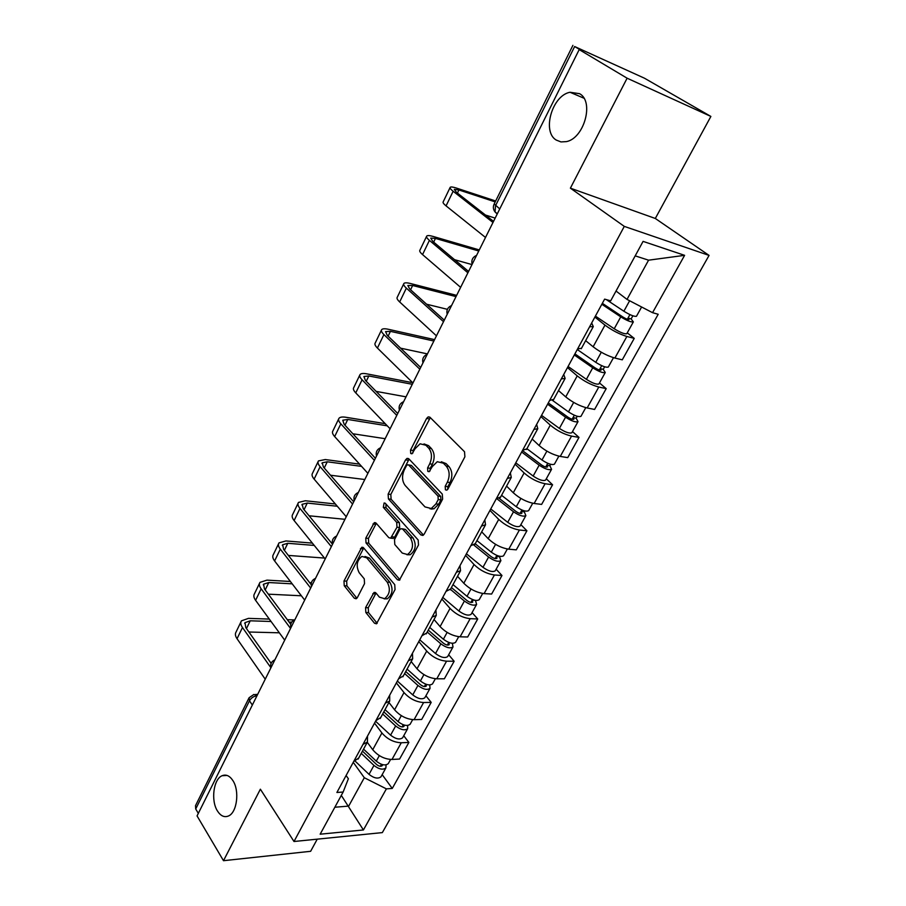 <?xml version="1.0" encoding="UTF-8"?>
<svg xmlns="http://www.w3.org/2000/svg" width="906" height="906" viewBox="0 0 906 906"><rect width="100%" height="100%" fill="white"/><g stroke="black" fill="none" stroke-linecap="round" stroke-linejoin="round"><path stroke-width="1.36" d="M445.424 489.829L446.817 490.169L447.881 489.127L464.891 456.805L464.529 451.754L429.988 417.292L428.21 416.873L426.601 418.447L410.509 450.101L410.735 453.487L411.981 453.804L415.118 448.685L420.078 443.804L425.865 445.231L428.663 448.096C431.981 452.4 432.332 457.643 429.704 463.827L427.587 467.938L427.813 471.38L429.138 471.709L432.332 466.556L437.27 461.709L443.385 463.204L446.25 466.148C449.682 470.576 450.055 475.922 447.36 482.173L445.186 486.318L445.424 489.829M232.842 780.519C229.637 775.729 226.058 774.132 222.095 775.729C213.51 779.024 210.679 800.587 217.451 810.983C220.668 815.989 224.337 817.665 228.459 815.989C237.055 812.637 239.773 790.655 232.842 780.519M579.602 93.692L570.021 92.265C552.15 95.436 541.788 131.642 556.193 140.045L560.984 141.925L566.409 141.619C584.155 138.358 594.393 101.54 579.602 93.692M365.56 607.643L365.831 612.49L374.495 623.226L376.466 623.826L395.039 589.591L394.744 584.653L363.555 547.813L361.766 547.281L343.986 581.006L344.235 585.74L354.303 598.209L356.149 598.787L357.383 597.541L364.529 583.645L364.269 578.832L359.172 572.683C355.843 565.956 356.749 560.531 361.913 556.409L366.76 557.858L387.224 582.15C390.713 588.934 389.852 594.449 384.631 598.696L379.399 597.145L375.979 593L374.065 592.422L365.56 607.643L368.255 607.756L368.527 612.603L377.19 623.305L374.495 623.226M570.395 188.165L655.31 218.471L710.882 116.432L627.111 78.199L570.395 188.165L624.291 226.387L293.997 841.504L260.373 789.194L223.499 860.7L197.055 815.91L579.194 49.603L581.799 50.804L574.642 46.534L495.537 205.696L495.061 211.959L497.213 213.997M627.111 78.199L579.194 49.603M420.86 534.925L422.842 535.446L424.257 534.053L442.626 499.115L442.287 494.098L408.833 458.844L407.054 458.391L405.548 459.886L388.142 494.121L388.425 498.934L420.86 534.925L423.362 535.152M418.493 545.004L399.331 580.259L397.349 579.693L366.035 542.932L365.764 538.164L374.325 522.626L376.115 523.136L388.787 537.654L390.667 538.175L396.975 527.224L396.681 522.354L383.317 507.36L384.099 503.011L385.356 503.362L418.176 540.021L418.493 545.004M710.882 116.432L644.449 78.199L574.642 46.534M655.31 218.471L709.07 255.413L382.343 832.603L293.997 841.504M223.499 860.7L310.633 851.3L317.247 839.16M198.323 813.384L195.707 808.967L195.503 805.683L248.867 698.164M591.675 322.978L593.294 326.602L589.613 326.783M585.65 340.656L593.136 346.783C600.157 352.117 607.405 355.877 614.891 358.051L626.873 336.466C619.398 334.178 612.105 330.396 604.982 325.118L594.88 317.077M626.873 336.466L634.234 338.38L627.258 332.876M577.541 349.025L581.539 348.21M614.891 358.051L622.275 359.829L634.234 338.38M563.736 374.461L565.118 378.425L561.324 378.901M599.466 382.955L606.205 388.629L598.787 387.032C591.301 385.016 584.11 381.29 577.224 375.877L567.473 367.576M549.625 400.475L553.77 399.286M558.504 390.577L565.729 396.896C572.524 402.366 579.67 406.058 587.167 407.972L594.596 409.444L606.205 388.629M536.635 424.404L537.79 428.685L533.894 429.444M572.501 431.573L579.002 437.405L571.55 436.103C564.042 434.336 556.952 430.678 550.282 425.129L540.871 416.59M522.547 450.361L526.839 448.832M532.162 439.036L539.127 445.537C545.706 451.131 552.751 454.767 560.259 456.431L567.734 457.621L579.002 437.405M510.338 472.864L511.278 477.451L507.292 478.47M546.307 478.787L552.581 484.778L545.095 483.736C537.586 482.219 530.588 478.617 524.121 472.955L515.05 464.178M496.273 498.776L500.69 496.907M506.567 486.103L513.283 492.773C519.67 498.481 526.613 502.049 534.132 503.476L541.629 504.404L552.581 484.778M484.801 519.931L485.537 524.778L481.471 526.058M520.859 524.653L526.918 530.78L519.398 530.01C511.879 528.708 504.993 525.174 498.719 519.41L489.953 510.418M470.78 545.763L475.31 543.6M481.698 531.833L488.187 538.662C494.382 544.472 501.233 547.983 508.753 549.183L516.284 549.851L526.918 530.78M459.999 565.627L460.542 570.746L456.398 572.252M496.126 569.24L501.981 575.503L494.438 574.97C486.918 573.883 480.112 570.406 474.031 564.54L465.571 555.355M446.012 591.392L450.656 588.945M457.53 576.284L463.804 583.249C469.806 589.16 476.567 592.615 484.087 593.611L491.63 594.042L501.981 575.503M435.899 610.044L436.262 615.4L432.049 617.122M472.071 612.592L477.722 618.968L470.169 618.673C462.649 617.801 455.945 614.37 450.044 608.413L441.868 599.047M421.958 635.729L426.692 633M434.031 619.511L440.09 626.601C445.911 632.603 452.581 636.001 460.101 636.805L467.666 636.997L477.722 618.968M412.468 653.215L412.66 658.809L408.391 660.734M448.674 654.766L454.144 661.255L446.567 661.176C439.048 660.497 432.434 657.122 426.703 651.074L418.799 641.539M398.572 678.821L403.408 675.842M411.165 661.55L417.02 668.775C422.683 674.857 429.263 678.198 436.771 678.809L444.359 678.798L454.144 661.255M389.682 695.208L389.716 701.006L385.378 703.124M425.911 695.797L431.199 702.388L423.6 702.524C416.103 702.025 409.569 698.707 404.008 692.58L396.364 682.886M375.843 720.712L380.758 717.495M388.923 702.467L394.586 709.794C400.078 715.955 406.579 719.251 414.076 719.681L421.675 719.466L431.199 702.388M367.519 736.057L367.406 742.048L363.012 744.358M403.748 735.74L408.866 742.433L401.267 742.761C393.759 742.433 387.315 739.171 381.913 732.965L374.529 723.135M353.725 761.459L358.719 758.016M367.27 742.297L372.74 749.726C378.085 755.955 384.495 759.205 391.992 759.466L399.591 759.047L408.866 742.433M616.035 291.041L627.02 299.41L648.571 260.181L635.197 255.866M334.858 807.235L348.708 806.091L364.303 777.722L386.386 788.866L363.419 829.964L320.158 834.2L343.136 792.025L336.896 792.478L604.619 299.127L610.689 300.849L643.079 241.381L684.608 255.333L652.558 312.683L627.02 299.41M386.386 788.866L392.253 788.447L658.198 314.28L652.558 312.683M624.291 226.387L709.07 255.413M341.302 795.4L363.419 829.964M346.103 775.513L348.38 778.752L343.136 792.025M364.303 777.722L353.261 762.32M382.162 774.641L392.253 788.447M684.608 255.333L648.571 260.181M447.689 489.455L447.881 486.658L450.055 482.524C452.751 476.284 452.377 470.95 448.946 466.533L446.25 466.148M441.324 461.766L446.069 463.589L448.946 466.533M424.008 443.917L428.549 445.639L431.335 448.504C434.665 452.796 435.016 458.028 432.389 464.212L430.271 468.3L430.033 470.95M430.316 417.621L413.181 450.497L412.921 452.977M409.104 459.127L390.814 494.438L391.109 499.24L423.464 535.072M438.232 499.568L437.994 496.069L408.731 465.061L407.462 464.733L406.42 465.775L404.257 470.021C401.709 476.046 402.038 481.222 405.231 485.537L424.993 506.907L431.267 508.515L435.967 503.895L438.232 499.568L440.928 499.885L440.69 496.397L437.994 496.069M408.527 464.88L411.403 465.424L440.69 496.397M430.033 508.844L433.963 508.81L438.663 504.2L435.967 503.895M440.928 499.885L438.663 504.2M399.999 579.817L368.708 543.158L366.035 542.932M376.296 523.351L368.436 538.39L368.708 543.158M391.947 538.289L393.351 538.413L394.71 537.054L399.659 527.485L399.365 522.626L386.001 507.654L383.317 507.36M385.956 504.03L386.001 507.654M402.264 553.079L407.507 554.529C413.023 550.146 413.951 544.529 410.316 537.666L402.751 529.183L400.86 528.662L399.467 530.044L394.506 539.648L394.801 544.529L402.264 553.079M406.885 554.732L410.214 554.744C415.718 550.372 416.647 544.755 413.011 537.915L410.316 537.666M402.309 528.798L405.446 529.432L413.011 537.915M376.035 593.068L368.255 607.756M384.167 598.855L387.326 598.832C392.547 594.596 393.419 589.093 389.92 582.32L387.224 582.15M364.993 556.477L369.433 558.062L389.92 582.32M363.714 547.994L346.67 581.165L346.919 585.888L356.907 598.232M602.343 303.329L623.022 317.089C625.989 318.901 627.994 319.705 629.058 319.501L628.005 318.085L631.131 318.935L633.351 321.902L626.918 333.487M601.833 304.269L620.757 316.874C626.929 320.656 631.131 322.332 633.351 321.902M595.401 316.103L614.223 328.765C620.361 332.547 624.551 334.201 626.793 333.714M629.93 314.597L627.348 319.286M606.329 299.614L623.872 311.234C630.055 315.016 634.245 316.704 636.454 316.296L636.578 316.081M632.864 315.809L631.131 318.935M495.208 201.902L458.923 189.977L454.28 189.365L456.454 192.344L493.544 221.358M492.989 222.48L453.136 191.257C450.588 189.241 449.625 187.904 450.225 187.27C450.962 186.704 453.057 186.976 456.499 188.097L495.661 200.996M485.514 237.474L446.069 205.889C443.555 203.839 442.604 202.48 443.227 201.789L450.033 187.655M495.163 218.12L485.48 215.039M574.914 353.872L595.049 367.859C597.949 369.682 599.953 370.441 601.063 370.124L600.1 368.595L603.237 369.32L605.265 372.513L599.059 383.702M574.313 354.982L592.739 367.791C598.775 371.596 602.954 373.17 605.265 372.513M568.073 366.466L586.397 379.331C592.399 383.136 596.567 384.688 598.911 383.974M601.709 365.662L599.319 370.01M577.269 349.523L595.752 362.321C601.799 366.126 605.978 367.7 608.288 367.066L608.436 366.805M604.642 366.805L603.237 369.32M548.289 402.932L567.903 417.134C570.735 418.968 572.728 419.671 573.883 419.252L573 417.621L576.171 418.221L578.028 421.618L572.014 432.445M547.598 404.201L565.548 417.202C571.46 421.03 575.616 422.502 578.028 421.618M541.539 415.356L559.387 428.402C565.265 432.23 569.421 433.68 571.845 432.751M574.336 415.208L572.116 419.229M552.524 400.395L568.481 411.89C574.393 415.718 578.549 417.202 580.95 416.341L581.12 416.047M577.235 416.284L576.171 418.221M478.753 251.007L435.458 238.403L430.735 238.097L432.74 241.336L468.561 271.46M467.892 272.797L429.41 240.373C426.964 238.267 426.069 236.828 426.737 236.036C427.541 235.322 429.671 235.458 433.125 236.443L479.297 249.931M460.633 287.361L422.547 254.597C420.124 252.468 419.252 250.985 419.942 250.158L426.522 236.489M471.992 264.586L454.574 259.694M456.024 296.613L412.649 285.503L407.847 285.503L409.682 288.969L444.28 320.146M443.51 321.687L406.352 288.131C403.985 285.945 403.17 284.393 403.895 283.465C404.767 282.615 406.93 282.615 410.384 283.487L456.635 295.367M436.454 335.843L399.671 301.958C397.326 299.761 396.534 298.176 397.281 297.213L403.646 283.997M447.405 309.331L426.59 304.212M522.422 450.588L541.55 464.971C544.325 466.805 546.307 467.473 547.507 466.952L546.692 465.231L549.874 465.707L551.561 469.308L545.763 479.772M521.663 452.003L539.161 465.174C544.936 469.014 549.07 470.395 551.561 469.308M515.774 462.83L533.17 476.046C538.923 479.897 543.056 481.245 545.571 480.112M547.756 463.317L545.695 467.032M526.907 448.697L541.992 460.01C547.79 463.861 551.924 465.242 554.415 464.178L554.597 463.849M550.644 464.314L549.874 465.707M499.229 498.379L515.956 511.437C518.662 513.283 520.633 513.895 521.867 513.283L521.143 511.471L524.325 511.845L525.865 515.627L520.248 525.752M496.907 498.776L513.521 511.765C519.172 515.616 523.294 516.907 525.865 515.627M490.746 508.957L507.711 522.332C513.34 526.182 517.451 527.451 520.044 526.126M521.935 510.033L520.044 513.453M501.562 495.299L516.273 506.748C521.947 510.61 526.069 511.901 528.628 510.644L528.832 510.282M524.812 510.973L524.325 511.845M475.22 543.759L491.075 556.59C493.725 558.436 495.695 559.013 496.964 558.311L496.307 556.42L499.5 556.68L500.893 560.644L495.457 570.44M473.929 545.14L488.606 557.031C494.144 560.905 498.243 562.105 500.893 560.644M466.42 553.793L482.966 567.303C488.47 571.165 492.558 572.354 495.231 570.848M496.862 555.412L495.118 558.56M476.941 540.588L491.29 552.162C496.839 556.035 500.939 557.247 503.577 555.797L503.804 555.401M433.872 341.03L390.441 331.347L385.571 331.619L387.247 335.322L420.678 367.474M419.818 369.206L383.918 334.586C381.63 332.343 380.882 330.679 381.675 329.625C382.604 328.629 384.79 328.516 388.255 329.263L434.563 339.625M412.955 382.955L377.417 348.051C375.152 345.775 374.427 344.087 375.231 343L381.392 330.214M427.451 353.906L400.622 348.176M412.298 384.303L368.821 375.979L363.895 376.511L365.424 380.429L397.734 413.498M396.783 415.401L362.083 379.807C359.875 377.485 359.195 375.73 360.044 374.552C361.018 373.431 363.238 373.193 366.704 373.838L412.672 382.683M390.112 428.787L355.752 392.898C353.567 390.565 352.91 388.787 353.77 387.564L359.727 375.197M406.035 396.851L376.137 391.392M431.856 509.206L432.162 508.606M387.281 425.831L347.768 419.455L342.774 420.225L344.167 424.348L375.401 458.266M374.371 460.339L340.826 423.815C338.697 421.437 338.074 419.591 338.98 418.3C340.01 417.066 342.253 416.715 345.718 417.247L385.209 423.668M367.881 473.351L334.665 436.579C332.559 434.178 331.958 432.309 332.876 430.973L338.64 419.002M385.163 438.697L352.83 433.759M451.415 587.53L466.884 600.474C469.489 602.331 471.448 602.875 472.751 602.094L472.151 600.123L474.801 600.259M450.429 589.342L464.393 601.04C469.818 604.914 473.895 606.035 476.613 604.404L475.446 600.384M442.762 597.394L458.9 611.018C464.302 614.902 468.368 616.001 471.109 614.325L471.346 613.894M472.479 599.534L470.882 602.422M453 584.619L466.998 596.307C472.434 600.18 476.511 601.312 479.229 599.693L479.467 599.262M361.562 466.364L327.259 461.8L322.208 462.807L323.465 467.122L353.68 501.833M352.57 504.064L320.124 466.681C318.063 464.246 317.508 462.32 318.459 460.905L325.277 459.546L359.557 464.144M346.251 516.737L314.133 479.115C312.083 476.658 311.551 474.71 312.513 473.26L318.085 461.675M364.812 479.512L330.52 475.231M428.266 630.112L443.374 643.169C445.922 645.027 447.858 645.525 449.206 644.664L448.663 642.626L449.353 642.637M427.224 632.026L440.848 643.826C446.16 647.711 450.214 648.764 453 646.963L452.354 643.294M419.75 639.795L435.503 653.532C440.803 657.428 444.846 658.447 447.643 656.612L447.904 656.159M448.776 642.422L447.315 645.072M429.727 627.439L443.385 639.228C448.708 643.113 452.762 644.166 455.548 642.377L455.797 641.924M337.304 506.25L307.27 503.068L302.174 504.302L303.295 508.787L332.525 544.246M331.347 546.624L299.965 508.447C297.972 505.956 297.474 503.94 298.459 502.434L305.345 500.758L335.367 503.985M325.197 558.968L294.11 520.554C292.14 518.039 291.653 516.012 292.661 514.472L298.074 503.249M344.96 519.308L309.059 515.786M405.741 671.539L420.486 684.698C422.989 686.555 424.925 687.02 426.284 686.091L426.035 684.268M404.642 673.566L417.938 685.457C423.159 689.353 427.179 690.315 430.033 688.367L429.738 684.959M397.36 681.052L412.74 694.902C417.926 698.798 421.958 699.749 424.812 697.767L425.084 697.28M407.066 669.092L420.407 680.972C425.627 684.868 429.659 685.842 432.502 683.905L432.774 683.43M314.235 545.423L287.78 543.294L282.638 544.744L283.635 549.398L311.12 584.517M310.679 588.073L280.305 549.149C278.38 546.601 277.938 544.517 278.98 542.898L285.922 540.95L312.366 543.113M304.688 600.089L274.609 560.95C272.695 558.39 272.276 556.284 273.318 554.642L278.561 543.77M324.461 558.062L288.357 555.423M383.816 711.856L398.221 725.106C400.667 726.974 402.592 727.405 403.985 726.397L404.042 725.015M382.66 713.996L395.65 725.966C400.758 729.862 404.767 730.768 407.666 728.673L407.643 725.468M375.56 721.221L390.588 735.162C395.673 739.058 399.682 739.942 402.592 737.812L402.876 737.303M385.027 709.647L398.051 721.606C403.17 725.502 407.179 726.408 410.078 724.324L410.361 723.826M292.196 583.838L268.776 582.535L263.589 584.177L264.473 588.991L290.747 624.291M290.543 628.447L261.154 588.821C259.286 586.227 258.889 584.076 259.977 582.365L266.976 580.134L290.384 581.482M284.711 640.157L255.594 600.327C253.748 597.722 253.363 595.548 254.461 593.815L259.535 583.271M309.603 582.581L311.37 582.683M301.381 595.786L268.323 594.166M362.468 751.131L376.545 764.46C378.946 766.329 380.86 766.725 382.275 765.661L382.468 764.607M361.256 753.362L373.952 765.411C378.957 769.307 382.944 770.134 385.899 767.903L386.069 764.868M355.152 761.119L369.025 774.358C374.008 778.254 377.995 779.081 380.962 776.816L381.256 776.283M363.555 749.126L376.284 761.153C381.313 765.06 385.299 765.898 388.244 763.679L388.538 763.158M271.053 621.482L250.237 620.803L245.016 622.649L245.786 627.609L271.109 663.328M270.871 667.711L242.468 627.507C240.656 624.868 240.316 622.649 241.438 620.848L248.493 618.368L269.297 619.081M265.231 679.194L237.044 638.73C235.254 636.08 234.926 633.838 236.058 632.026L240.985 621.81M287.327 619.693L294.224 619.931M279.331 632.807L248.912 632.014M291.664 622.162L289.093 622.071M414.076 719.681L423.6 702.524M436.771 678.809L446.567 661.176M460.101 636.805L470.169 618.673M484.087 593.611L494.438 574.97M508.753 549.183L519.398 530.01M534.132 503.476L545.095 483.736M560.259 456.431L571.55 436.103M587.167 407.972L598.787 387.032M391.992 759.466L401.267 742.761M372.74 749.726L381.913 732.965M394.586 709.794L404.008 692.58M417.02 668.775L426.703 651.074M440.09 626.601L450.044 608.413M463.804 583.249L474.031 564.54M488.187 538.662L498.719 519.41M513.283 492.773L524.121 472.955M539.127 445.537L550.282 425.129M565.729 396.896L577.224 375.877M593.136 346.783L604.982 325.118M474.529 259.49L473.351 261.857M449.455 309.784L448.3 312.094M425.084 358.64L423.974 360.882M401.415 406.103L400.339 408.278M378.414 452.241L377.36 454.359M356.035 497.111L355.016 499.172M334.269 540.757L333.272 542.762M313.091 583.226L312.117 585.174M292.468 624.574L291.528 626.476M272.389 664.845L271.472 666.691M499.75 208.924L494.2 203.929L572.909 45.357M252.344 705.049L249.467 700.791L195.707 808.967M256.964 695.774C253.703 696.216 251.2 697.88 249.467 700.791L249.093 697.722L253.906 694.449L257.066 695.582M496.533 213.091L497.247 213.929M450.055 482.524L447.36 482.173M446.069 463.589L443.385 463.204M430.271 468.3L427.587 467.938M432.389 464.212L429.704 463.827M431.335 448.504L428.663 448.096M428.549 445.639L425.865 445.231M413.181 450.497L410.509 450.101M429.274 418.9L426.601 418.447M447.881 486.658L445.186 486.318M391.109 499.24L388.425 498.934M390.814 494.438L388.142 494.121M408.21 460.259L405.548 459.886M411.403 465.424L408.731 465.061M399.954 579.863L397.349 579.693M368.436 538.39L365.764 538.164M375.639 524.257L372.966 523.996M394.71 537.054L392.026 536.816M399.659 527.485L396.975 527.224M399.365 522.626L396.681 522.354M405.446 529.432L402.751 529.183M375.503 593.826L372.808 593.69M369.433 558.062L366.76 557.858M356.817 598.334L354.303 598.209M346.919 585.888L344.235 585.74M346.67 581.165L343.986 581.006M363.136 548.821L360.452 548.594M368.527 612.603L365.831 612.49M620.757 316.874L614.223 328.765M629.625 300.769L623.872 311.234M446.069 205.889L453.136 191.257M457.405 193.091L458.923 189.977M592.739 367.791L586.397 379.331M601.301 352.241L595.752 362.321M565.548 417.202L559.387 428.402M573.679 402.423L568.481 411.89M422.547 254.597L429.41 240.373M433.668 242.106L435.458 238.403M399.671 301.958L406.352 288.131M410.577 289.773L412.649 285.503M539.161 465.174L533.17 476.046M546.884 451.131L541.992 460.01M513.521 511.765L507.711 522.332M520.859 498.425L516.273 506.748M488.606 557.031L482.966 567.303M495.582 544.359L491.29 552.162M377.417 348.051L383.918 334.586M388.108 336.149L390.441 331.347M355.752 392.898L362.083 379.807M366.25 381.279L368.821 375.979M334.665 436.579L340.826 423.815M344.971 425.22L347.768 419.455M464.393 601.04L458.9 611.018M471.018 589.002L466.998 596.307M314.133 479.115L320.124 466.681M324.246 468.017L327.259 461.8M440.848 643.826L435.503 653.532M447.145 632.388L443.385 639.228M294.11 520.554L299.965 508.447M304.054 509.704L307.27 503.068M425.718 684.155L424.382 686.567M417.938 685.457L412.74 694.902M423.917 674.596L420.407 680.972M274.609 560.95L280.305 549.149M284.371 550.338L287.78 543.294M403.272 724.755L402.071 726.94M395.65 725.966L390.588 735.162M401.324 715.661L398.051 721.606M255.594 600.327L261.154 588.821M265.186 589.942L268.776 582.535M381.437 764.29L380.339 766.261M373.952 765.411L369.025 774.358M379.331 755.615L376.284 761.153M237.044 638.73L242.468 627.507M246.477 628.571L250.237 620.803M227.055 775.445L222.095 775.729M583.917 98.199L570.021 92.265M476.579 255.379C472.649 257.145 471.165 260.113 472.151 264.269M451.55 305.56C447.677 307.304 446.228 310.214 447.202 314.303M427.247 354.303C423.43 356.013 422.003 358.878 422.955 362.91M403.634 401.664C399.863 403.351 398.459 406.182 399.399 410.146M380.679 447.689C376.964 449.365 375.571 452.162 376.5 456.069M358.357 492.456C354.688 494.11 353.306 496.873 354.223 500.746M336.647 536.001C333.012 537.643 331.653 540.384 332.547 544.2M315.515 578.368C311.924 580.01 310.577 582.728 311.46 586.51M294.937 619.625C291.392 621.267 290.045 623.951 290.917 627.699M274.903 659.795C271.392 661.437 270.056 664.109 270.905 667.824M358.142 759.081L367.406 742.048M581.267 348.719L593.294 326.602M553.453 399.874L565.118 378.425M526.477 449.489L537.79 428.685M500.293 497.643L511.278 477.451M474.869 544.393L485.537 524.778M450.191 589.795L460.542 570.746M426.194 633.917L436.262 615.4M402.876 676.805L412.66 658.809M380.203 718.503L389.716 701.006M497.349 213.725L495.061 211.959C493.181 209.49 492.864 206.862 494.121 204.088M255.673 694.438L257.644 694.415M429.829 417.145L428.21 416.873M408.561 458.606L407.054 458.391M433.963 508.81L431.267 508.515M375.673 522.762L374.325 522.626M393.351 538.413L390.667 538.175M385.084 503.124L384.099 503.011M410.214 554.744L407.507 554.529M375.378 592.49L374.065 592.422M387.326 598.832L384.631 598.696M363.057 547.383L361.766 547.281M641.618 306.998L636.454 316.296M613.498 357.677L608.288 367.066M585.774 407.643L580.95 416.341M558.866 456.148L554.415 464.178M532.728 503.249L528.628 510.644M507.349 549.002L503.577 555.797M476.613 604.404L471.109 614.325M482.683 593.464L479.229 599.693M321.936 463.374L322.208 462.807M453 646.963L447.643 656.612M458.696 636.692L455.548 642.377M301.879 504.914L302.174 504.302M430.033 688.367L424.812 697.767M435.367 678.741L432.502 683.905M282.332 545.389L282.638 544.744M407.666 728.673L402.592 737.812M412.672 719.647L410.078 724.324M263.272 584.857L263.589 584.177M385.899 767.903L380.962 776.816M390.588 759.466L388.244 763.679M244.677 623.351L245.016 622.649"/></g></svg>

